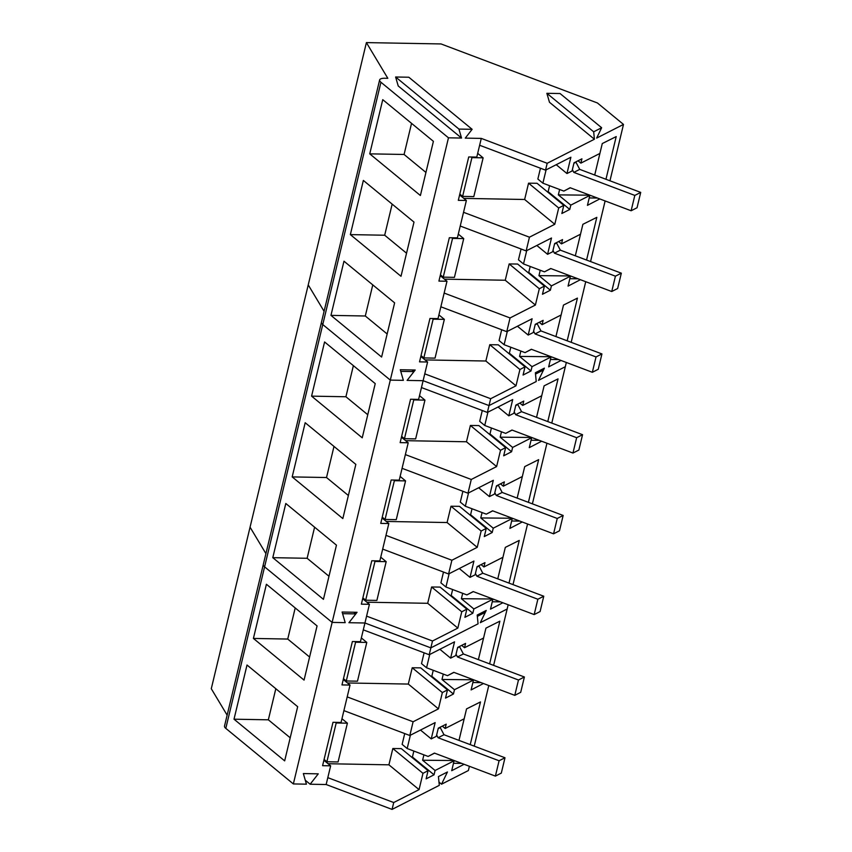 <?xml version="1.0" encoding="UTF-8"?>
<svg xmlns="http://www.w3.org/2000/svg" width="852" height="852" viewBox="0 0 852 852"><rect width="100%" height="100%" fill="white"/><g stroke="black" fill="none" stroke-linecap="round" stroke-linejoin="round"><path stroke-width="1.28" d="M438.098 737.747L444.009 734.733L504.991 757.758L499.08 760.761L438.098 737.747L436.65 735.01M444.009 734.733L440.228 727.587L438.184 728.63M499.08 760.761L495.395 776.108L434.413 753.093L428.119 756.438L407.171 748.535L410.366 735.212M495.395 776.108L501.306 773.105L504.991 757.758M434.563 753.147L428.119 756.438M404.721 733.583L402.133 744.382L407.171 748.535M457.481 656.977L463.392 653.974L524.385 676.989L518.474 680.002L457.481 656.977L456.044 654.24M463.392 653.974L459.622 646.817L457.567 647.871M518.474 680.002L514.789 695.349L453.796 672.324L447.513 675.679L426.564 667.766L429.759 654.453M514.789 695.349L520.7 692.335L524.385 676.989M453.946 672.388L447.513 675.679M424.115 652.813L421.516 663.623L426.564 667.766M476.875 576.218L482.786 573.204L543.768 596.23L537.857 599.233L476.875 576.218L475.427 573.481M482.786 573.204L479.016 566.058L476.96 567.102M537.857 599.233L534.172 614.58L473.19 591.565L466.896 594.909L445.947 587.007L449.142 573.684M534.172 614.58L540.083 611.576L543.768 596.23M473.339 591.618L466.896 594.909M443.498 572.054L440.91 582.853L445.947 587.007M496.258 495.449L502.169 492.445L563.161 515.46L557.251 518.474L496.258 495.449L494.82 492.712M502.169 492.445L498.399 485.289L496.343 486.343M557.251 518.474L553.566 533.821L492.584 510.795L486.29 514.15L465.341 506.237L468.536 492.925M553.566 533.821L559.476 530.807L563.161 515.46M492.733 510.859L486.29 514.15M462.892 491.284L460.293 502.094L465.341 506.237M515.652 414.69L521.562 411.676L582.555 434.701L576.644 437.704L515.652 414.69L514.203 411.953M521.562 411.676L517.792 404.53L515.737 405.573M576.644 437.704L572.959 453.051L511.967 430.036L505.683 433.38L484.735 425.478L487.93 412.155M572.959 453.051L578.87 450.048L582.555 434.701M512.116 430.09L505.683 433.38M482.285 410.526L479.687 421.325L484.735 425.478M535.045 333.92L540.956 330.917L601.938 353.931L596.027 356.945L535.045 333.92L533.597 331.183M540.956 330.917L537.186 323.76L535.131 324.814M596.027 356.945L592.342 372.292L531.36 349.267L525.066 352.622L504.118 344.709L507.313 331.396M592.342 372.292L598.253 369.278L601.938 353.931M531.51 349.32L525.066 352.622M501.668 329.756L499.08 340.566L504.118 344.709M554.428 253.161L560.339 250.147L621.332 273.173L615.421 276.176L554.428 253.161L552.991 250.413M560.339 250.147L556.569 243.001L554.514 244.045M615.421 276.176L611.736 291.522L550.754 268.508L544.46 271.852L523.511 263.95L526.706 250.626M611.736 291.522L617.647 288.508L621.332 273.173M550.903 268.561L544.46 271.852M521.062 248.997L518.463 259.796L523.511 263.95M573.822 172.392L579.733 169.378L640.715 192.403L634.815 195.417L573.822 172.392L572.374 169.655M579.733 169.378L575.963 162.231L573.907 163.286M634.815 195.417L631.13 210.763L570.137 187.738L563.843 191.093L542.894 183.18L546.1 169.867M631.13 210.763L637.04 207.75L640.715 192.403M570.286 187.791L563.843 191.093M540.456 168.227L537.857 179.037L542.894 183.18M484.255 611.459L485.31 612.332L480.315 622.674L507.153 609.01L508.165 604.771M227.133 715.158L211.285 688.714L250.062 527.186L265.92 553.63L250.062 527.186L308.232 284.898L324.09 311.331L308.232 284.898L366.403 42.6L387.82 78.309L384.827 78.256A10.554 3.461 -166.5 0 0 379.63 79.96L263.3 564.546A10.554 3.461 13.5 0 0 264.599 566.846L332.131 622.397L345.198 622.642L342.589 613.664L355.795 613.909L348.926 622.706L364.944 622.993L430.846 647.871L478.068 623.824L477.333 616.39L485.31 612.332M489.612 663.868L499.868 621.172L485.938 628.137L483.563 638.042L464.542 647.722L465.575 643.409L457.684 647.392L455.713 655.593L450.623 658.138L454.542 641.833L429.206 654.741L430.846 647.871L478.068 623.824L477.205 615.048L486.226 610.447L480.315 622.674L507.153 609.01L493.617 665.38M483.457 683.517L471.103 689.928L473.478 680.034L454.467 689.715L453.424 694.029L445.511 698.107L447.481 689.907L442.358 692.559L412.219 667.766L420.675 667.861L447.481 689.907M470.229 744.637L480.475 701.942L466.545 708.907L464.17 718.8L445.159 728.481L446.192 724.168L438.29 728.162L436.32 736.352L431.24 738.897L435.148 722.592L409.812 735.5L413.103 721.772L438.45 708.864L442.358 692.559M464.063 764.287L451.709 770.698L454.084 760.804L435.074 770.485L434.041 774.798L426.117 778.866L428.087 770.666L422.975 773.328L392.825 748.525L401.292 748.62L428.087 770.666M305.272 780.23L310.149 784.234L326.156 784.522L392.069 809.4L393.72 802.531L419.056 789.623L422.975 773.328M392.069 809.4L439.291 785.352L438.429 776.577L447.438 771.976L441.538 784.202L468.376 770.538L469.388 766.299M474.223 746.139L488.782 685.53M225.812 728.375L293.354 783.936L448.471 137.811L380.94 82.261L225.812 728.375A10.554 3.461 -166.5 0 1 224.513 726.074L263.3 564.546A10.554 3.461 -166.5 0 0 264.599 566.846L332.131 622.397L345.198 622.642L342.121 612.034L357.052 612.3L348.926 622.706L364.944 622.993L430.846 647.871L432.497 641.002L457.833 628.094L461.752 611.789L431.613 586.996L440.069 587.092L466.864 609.137L461.752 611.789M234.012 719.194L247.016 665.018L297.667 706.691L284.664 760.868L234.012 719.194L268.348 719.812L290.202 737.789M253.406 638.436L266.41 584.259L317.061 625.922L304.058 680.098L253.406 638.436L287.742 639.053L309.595 657.03M293.354 783.936L306.422 784.17L303.344 773.563L318.265 773.84L310.149 784.234M326.156 784.522L330.651 765.831L322.588 765.682L332.994 722.304L341.066 722.453L350.034 685.061L341.971 684.923L352.387 641.535L360.449 641.684L364.944 622.993L369.427 604.302L361.365 604.153L371.781 560.776L379.843 560.925L382.686 549.093L388.821 523.533L380.748 523.394L391.164 480.006L399.237 480.155L408.204 442.774L400.142 442.625L410.558 399.247L418.62 399.396L423.114 380.695L489.016 405.573L536.238 381.526L535.503 374.103L543.48 370.034L538.485 380.375L565.323 366.711L566.335 362.473M353.782 612.247L355.795 613.909M363.293 629.862L429.206 654.741M450.623 658.138L439.888 649.299M461.688 645.369L464.542 647.722M483.563 638.042L478.377 659.629M473.542 679.779L441.996 679.47L454.467 689.715M481.071 682.622L472.881 682.527M441.996 679.47L443.296 674.081M453.424 694.029L431.815 676.254L433.242 670.29M431.815 676.254L430.856 676.232M438.45 708.864L408.31 684.071L412.219 667.766M347.499 682.974L408.31 684.071M347.201 696.893L413.103 721.772M343.899 710.621L409.812 735.5M431.24 738.897L420.494 730.058M442.294 726.138L445.159 728.481M464.17 718.8L458.983 740.388M454.148 760.538L422.613 760.229L435.074 770.485M461.688 763.381L453.488 763.296M422.613 760.229L423.902 754.851M434.041 774.798L412.421 757.013L413.848 751.059M412.421 757.013L411.473 757.002M419.056 789.623L388.917 764.83L392.825 748.525M328.105 763.733L388.917 764.83M327.807 777.652L393.72 802.531M438.972 782.093L441.538 784.202M275.824 688.714L268.348 719.812M295.207 607.945L287.742 639.053M330.651 765.831L323.888 760.261M350.034 685.061L343.271 679.502M343.473 678.671L346.285 680.982L357.478 681.185L366.786 642.419L355.593 642.216L354.815 641.588M366.786 642.419L361.354 637.946M324.079 759.441L326.891 761.752L338.084 761.944L347.392 723.178L336.199 722.975L335.432 722.347M347.392 723.178L341.961 718.715M346.285 680.982L355.593 642.216M326.891 761.752L336.199 722.975M411.953 369.949L413.965 371.61L407.096 380.407L423.114 380.695L489.016 405.573L536.238 381.526L535.375 372.75L544.396 368.16L538.485 380.375L565.323 366.711L551.787 423.082M413.965 371.61L400.76 371.376L403.369 380.343L390.301 380.109L403.369 380.343L400.291 369.747L415.222 370.013L407.096 380.407L423.114 380.695L427.597 362.004L419.535 361.866L429.951 318.478L438.013 318.627L446.991 281.245L438.918 281.096L449.334 237.719L457.407 237.857L466.374 200.476L458.312 200.326L468.728 156.949L476.79 157.098L481.284 138.407L547.186 163.286L594.408 139.227L593.674 131.804L601.65 127.747L596.656 138.088L623.494 124.424L597.412 102.964L441.048 43.942L366.403 42.6M322.77 324.548L390.301 380.109L322.77 324.548A10.554 3.461 -166.5 0 1 321.47 322.248A10.554 3.461 -166.5 0 0 322.77 324.548M272.789 557.666L285.803 503.489L336.455 545.163L323.44 599.339L272.789 557.666L307.135 558.284L328.989 576.261M292.183 476.907L305.186 422.73L355.838 464.393L342.834 518.57L292.183 476.907L326.518 477.525L348.372 495.502M311.576 396.137L324.58 341.961L375.231 383.624L362.228 437.811L311.576 396.137L345.912 396.755L367.766 414.732M513.01 584.61L527.558 524.001M532.393 503.851L546.952 443.232M547.783 421.57L558.039 378.884L544.108 385.839L541.723 395.743L522.713 405.424L523.746 401.111L515.854 405.094L513.884 413.295L508.793 415.84L512.712 399.535L487.365 412.443L490.667 398.715L516.003 385.807L519.922 369.502L489.783 344.709L498.239 344.804L525.034 366.85L519.922 369.502M541.627 441.229L529.273 447.641L531.648 437.736L512.627 447.428L511.594 451.741L503.681 455.809L505.651 447.609L500.529 450.261L470.389 425.467L478.845 425.563L505.651 447.609M528.4 502.339L538.645 459.643L524.715 466.608L522.34 476.513L503.33 486.194L504.363 481.881L496.46 485.864L494.49 494.064L489.41 496.599L493.319 480.304L467.982 493.202L471.273 479.474L496.62 466.566L500.529 450.261M522.233 521.988L509.879 528.4L512.254 518.506L493.244 528.187L492.211 532.5L484.287 536.579L486.258 528.378L481.146 531.03L450.996 506.237L459.462 506.333L486.258 528.378M509.006 583.109L519.251 540.413L505.321 547.378L502.946 557.272L483.936 566.953L484.969 562.639L477.077 566.633L475.107 574.823L470.016 577.368L473.936 561.063L448.589 573.971L451.89 560.243L477.226 547.335L481.146 531.03M502.85 602.758L490.486 609.169L492.861 599.265L473.85 608.956L472.817 613.27L464.894 617.338L466.864 609.137M366.584 616.124L432.497 641.002M369.427 604.302L362.664 598.732M382.686 549.093L448.589 573.971M385.977 535.365L451.89 560.243M388.821 523.533L382.058 517.973M405.371 454.595L471.273 479.474M402.069 468.323L467.982 493.202M408.204 442.774L401.441 437.204M421.463 387.564L487.365 412.443M314.601 527.186L307.135 558.284M333.995 446.416L326.518 477.525M353.378 365.657L345.912 396.755M508.793 415.84L498.047 407M519.858 403.081L522.713 405.424M541.723 395.743L536.547 417.331M531.712 437.481L500.167 437.172L512.627 447.428M539.241 440.324L531.052 440.239M500.167 437.172L501.466 431.794M511.594 451.741L489.985 433.956L491.412 428.002M489.985 433.956L489.027 433.945M496.62 466.566L466.47 441.773L470.389 425.467M405.669 440.676L466.47 441.773M489.41 496.599L478.664 487.77M500.465 483.84L503.33 486.194M522.34 476.513L517.153 498.1M512.318 518.25L480.784 517.941L493.244 528.187M519.848 521.094L511.658 520.998M480.784 517.941L482.072 512.553M492.211 532.5L470.592 514.725L472.019 508.761M470.592 514.725L469.644 514.704M477.226 547.335L447.087 522.542L450.996 506.237M386.275 521.445L447.087 522.542M470.016 577.368L459.271 568.529M481.082 564.61L483.936 566.953M502.946 557.272L497.77 578.859M492.925 599.009L461.39 598.7L473.85 608.956M500.465 601.853L492.264 601.768M461.39 598.7L462.679 593.322M472.817 613.27L451.198 595.484L452.636 589.531M451.198 595.484L450.25 595.473M457.833 628.094L427.693 603.301L431.613 586.996M366.882 602.204L427.693 603.301M542.415 369.161L543.48 370.034M362.867 597.912L365.668 600.213L376.872 600.415L386.18 561.649L374.976 561.447L374.209 560.818M386.18 561.649L380.737 557.187M382.25 517.143L385.061 519.454L396.255 519.656L405.563 480.89L394.37 480.688L393.603 480.059M405.563 480.89L400.131 476.417M401.643 436.384L404.455 438.684L415.648 438.887L424.956 400.12L413.752 399.918L412.986 399.29M424.956 400.12L419.525 395.647M365.668 600.213L374.976 561.447M385.061 519.454L394.37 480.688M404.455 438.684L413.752 399.918M472.136 129.312L458.93 129.078L395.616 76.999L408.822 77.234L472.136 129.312L465.267 138.12L481.284 138.407M458.93 129.078L461.539 138.045L448.471 137.811M330.959 315.378L343.974 261.202L394.625 302.865L381.611 357.041L330.959 315.378L365.306 315.996L387.149 333.973M350.353 234.609L363.357 180.432L414.008 222.095L401.004 276.282L350.353 234.609L384.689 235.227L406.542 253.204M369.747 153.85L382.75 99.663L433.402 141.336L420.398 195.513L369.747 153.85L404.082 154.468L425.936 172.445M380.94 82.261A10.554 3.461 -166.5 0 1 379.63 79.96M571.181 342.323L585.729 281.703M590.564 261.553L605.122 200.944M609.957 180.794L623.494 124.424M605.953 179.282L616.209 136.586L602.279 143.551L599.893 153.445L580.883 163.137L581.916 158.823L574.024 162.807L572.054 171.007L566.963 173.542L570.883 157.237L545.536 170.144L547.186 163.286M599.797 198.931L587.443 205.343L589.818 195.449L570.797 205.13L569.764 209.443L561.851 213.511L563.811 205.321L558.699 207.973L528.559 183.18L537.016 183.276L563.811 205.321M586.57 260.041L596.815 217.356L582.885 224.31L580.51 234.215L561.489 243.896L562.533 239.582L554.631 243.565L552.66 251.766L547.58 254.311L551.489 238.006L526.153 250.914L529.443 237.186L554.79 224.278L558.699 207.973M580.404 279.701L568.05 286.112L570.425 276.208L551.414 285.899L550.371 290.212L542.458 294.281L544.428 286.08L539.316 288.732L509.166 263.939L517.622 264.035L544.428 286.08M567.176 340.811L577.422 298.115L563.491 305.08L561.117 314.974L542.106 324.665L543.139 320.352L535.237 324.335L533.277 332.536L528.187 335.07L532.106 318.765L506.759 331.673L510.06 317.945L535.397 305.037L539.316 288.732M561.021 360.46L548.656 366.871L551.031 356.977L532.021 366.658L530.988 370.971L523.064 375.04L525.034 366.85M424.754 373.836L490.667 398.715M427.597 362.004L420.835 356.445M440.857 306.795L506.759 331.673M444.148 293.067L510.06 317.945M446.991 281.245L440.228 275.675M463.541 212.308L529.443 237.186M460.24 226.036L526.153 250.914M466.374 200.476L459.611 194.916M479.633 145.266L545.536 170.144M395.616 76.999L398.225 85.967L461.539 138.045M601.65 127.747L560.073 93.539L546.867 93.305L549.476 102.272L594.408 139.227M372.771 284.887L365.306 315.996M392.154 204.129L384.689 235.227M411.548 123.359L404.082 154.468M566.963 173.542L556.218 164.702M578.029 160.783L580.883 163.137M599.893 153.445L594.717 175.033M589.872 195.193L558.337 194.884L570.797 205.13M597.412 198.037L589.211 197.941M558.337 194.884L559.636 189.495M569.764 209.443L548.145 191.668L549.583 185.704M548.145 191.668L547.197 191.647M554.79 224.278L524.64 199.485L528.559 183.18M463.839 198.388L524.64 199.485M547.58 254.311L536.835 245.472M558.635 241.553L561.489 243.896M580.51 234.215L575.324 255.802M570.489 275.952L538.954 275.643L551.414 285.899M578.018 278.796L569.828 278.7M538.954 275.643L540.243 270.265M550.371 290.212L528.762 272.427L530.189 266.474M528.762 272.427L527.814 272.416M535.397 305.037L505.257 280.244L509.166 263.939M444.446 279.147L505.257 280.244M528.187 335.07L517.441 326.241M539.252 322.312L542.106 324.665M561.117 314.974L555.93 336.572M551.095 356.722L519.56 356.413L532.021 366.658M558.635 359.565L550.435 359.469M519.56 356.413L520.849 351.024M530.988 370.971L509.368 353.197L510.806 347.233M509.368 353.197L508.42 353.175M516.003 385.807L485.864 361.014L489.783 344.709M425.052 359.917L485.864 361.014M546.867 93.305L593.674 131.804M421.037 355.614L423.838 357.925L435.042 358.128L444.35 319.362L433.146 319.159L432.379 318.52M444.35 319.362L438.908 314.889M440.42 274.845L443.232 277.156L454.425 277.358L463.733 238.592L452.54 238.39L451.773 237.761M463.733 238.592L458.301 234.119M459.814 194.086L462.615 196.397L473.818 196.599L483.127 157.833L471.923 157.631L471.156 156.992M483.127 157.833L477.684 153.36M423.838 357.925L433.146 319.159M443.232 277.156L452.54 238.39M462.615 196.397L471.923 157.631"/></g></svg>
